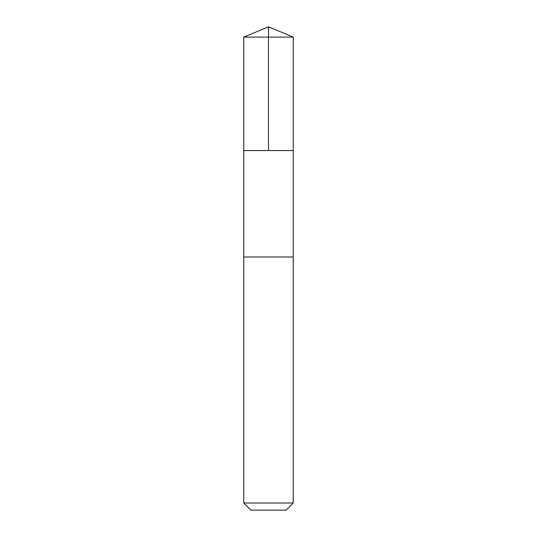 <?xml version="1.0" encoding="UTF-8"?>
<svg xmlns="http://www.w3.org/2000/svg" width="537" height="537" viewBox="0 0 537 537"><rect width="100%" height="100%" fill="white"/><g stroke="black" fill="none" stroke-linecap="round" stroke-linejoin="round"><path stroke-width="0.81" d="M243.764 150.555L293.236 150.555L293.242 37.1L243.758 37.1L243.764 150.555L293.236 150.555L293.236 256.995L243.764 256.995L243.764 150.555M256.015 256.995L243.758 256.995L243.758 503.008L293.242 503.008L293.242 256.995L256.015 256.995M293.242 503.008L286.1 510.15L250.9 510.15L243.758 503.008M268.5 150.555L268.5 26.85L243.758 37.1M268.5 26.85L293.242 37.1"/></g></svg>
